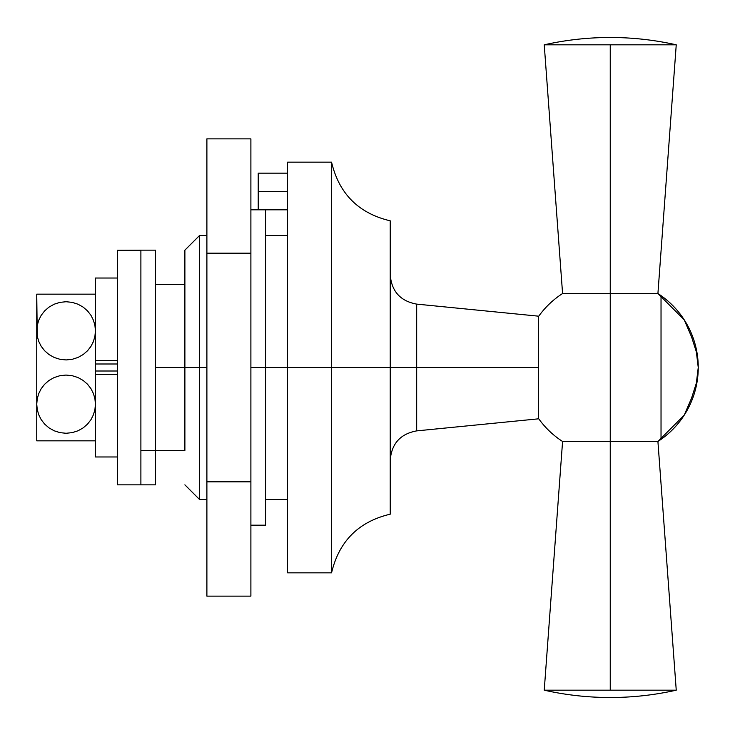 <?xml version="1.0" encoding="UTF-8"?>
<svg xmlns="http://www.w3.org/2000/svg" width="735" height="735" viewBox="0 0 735 735"><rect width="100%" height="100%" fill="white"/><g stroke="black" fill="none" stroke-linecap="round" stroke-linejoin="round"><path stroke-width="1.1" d="M390.239 460.073C391.599 443.6 400.419 433.87 416.681 430.885L416.681 304.115L416.681 367.5L390.239 367.5L416.681 367.5L416.681 430.885L538.378 418.84L538.378 367.5L416.681 367.5L538.378 367.5L538.378 316.16L538.378 418.84M538.378 316.712A88.007 88.007 0 0 1 562.578 293.522L610.243 293.522L610.243 44.817L544.24 44.817C565.968 39.938 587.972 37.494 610.243 37.485C632.513 37.494 654.517 39.938 676.246 44.817L610.243 44.817L610.243 690.183L676.246 690.183L544.24 690.183C565.968 695.062 587.972 697.506 610.243 697.515C632.513 697.506 654.517 695.062 676.246 690.183A300.679 300.679 0 0 1 544.24 690.183L610.243 690.183L610.243 441.478L562.578 441.478A88.007 88.007 0 0 1 538.378 418.288M610.243 293.522L657.917 293.522A88.007 88.007 0 0 1 657.917 441.478L684.221 415.165L691.543 398.177L696.339 383.174L698.25 367.5L696.339 351.826L691.543 336.823L684.221 319.835C678.038 310.28 670.311 302.214 661.031 295.626L661.031 439.374C670.311 432.786 678.038 424.72 684.221 415.165L684.799 413.888M697.754 359.635L696.339 351.826M684.221 319.835L657.917 293.522L676.246 44.817A300.679 300.679 0 0 0 544.24 44.817L676.246 44.817M676.246 690.183L657.917 441.478L610.243 441.478M184.889 450.472L155.554 450.472L184.889 450.472L184.889 367.5L155.554 367.5L199.562 367.5L199.562 235.494L199.562 367.5L206.893 367.5L199.562 367.5L199.562 499.506L199.562 367.5L184.889 367.5L184.889 284.528L155.554 284.528L184.889 284.528L184.889 250.157L184.889 450.472M258.224 191.495L287.56 191.495L258.224 191.495L258.224 209.824L258.224 173.157L258.224 191.495M331.568 162.159C339.046 193.783 358.606 213.343 390.239 220.822L390.239 514.178C358.606 521.657 339.046 541.217 331.568 572.841L331.568 367.5L331.568 572.841L331.568 367.5L390.239 367.5L390.239 514.178L390.239 220.822L390.239 367.5L331.568 367.5L331.568 162.159L287.56 162.159L287.56 367.5L331.568 367.5L287.56 367.5L287.56 162.159M265.565 367.5L287.56 367.5L265.565 367.5L265.565 209.824L265.565 367.5L250.892 367.5L265.565 367.5L265.565 525.176L265.565 367.5M287.56 572.841L287.56 367.5L287.56 572.841L331.568 572.841M331.568 367.5L331.568 162.159L331.568 367.5M250.892 596.14L250.892 138.86L250.892 596.14L206.893 596.14L250.892 596.14M206.893 596.14L206.893 481.82L250.892 481.82L206.893 481.82L206.893 253.18L250.892 253.18L206.893 253.18L206.893 138.86L250.892 138.86L206.893 138.86L206.893 596.14M155.554 484.843L140.89 484.843L140.89 250.157L140.89 484.843L140.89 450.472L155.554 450.472L155.554 484.843L155.554 250.157L140.89 250.157L140.89 450.472L155.554 450.472L155.554 250.157M140.89 250.258L117.416 250.258L117.416 484.843L117.416 250.258L140.89 250.258L140.89 484.742M140.89 250.157L117.416 250.258M95.421 363.99L117.416 363.99L95.421 363.99L95.421 360.481L117.416 360.481L95.421 360.481L95.421 363.99M95.421 456.904L95.421 374.519L117.416 374.519L95.421 374.519L95.421 371.01L117.416 371.01L95.421 371.01L95.421 456.968L117.416 456.968M117.416 278.032L95.421 278.032L95.421 360.481L95.421 278.096M44.651 310.877L48.923 307.166L54.114 304.226L59.884 302.379L66.086 301.727L72.205 302.361L78.02 304.216L83.202 307.138L87.557 310.923L91.002 315.388L93.455 320.295L94.934 325.504L95.421 330.833L94.934 336.161L93.464 341.343L91.021 346.249L87.612 350.678L83.266 354.481L78.121 357.403L72.333 359.277L66.187 359.939L60.049 359.323L54.234 357.486L49.015 354.564L44.642 350.77L41.197 346.314L38.716 341.38L37.246 336.189L36.75 294.165L38.707 294.165L36.75 294.165L37.237 294.165L36.75 294.165L36.75 330.833L37.237 325.513L38.716 320.295L41.151 315.407L44.596 310.942L48.923 307.166L54.114 304.226L59.884 302.379L66.086 301.727L72.205 302.361L78.02 304.216L83.202 307.138L87.557 310.923L91.002 315.388L93.455 320.295L94.934 325.504L95.421 330.833L94.934 336.161L93.464 341.343L91.021 346.249L87.612 350.678L83.266 354.481L78.121 357.403L72.333 359.277L66.187 359.939L60.049 359.323L54.234 357.486L49.015 354.564L44.642 350.77L41.197 346.314L38.716 341.38L37.246 336.189L36.75 330.833L36.75 404.167L37.237 398.839L38.707 393.657L41.151 388.751L44.559 384.322L48.905 380.519L54.05 377.597L59.838 375.723L65.985 375.061L72.122 375.677L77.938 377.514L83.147 380.436L87.529 384.23L90.975 388.686L93.455 393.62L94.925 398.811L95.421 404.167L94.934 409.487L93.455 414.705L91.011 419.593L87.575 424.058L83.248 427.834L78.057 430.774L72.278 432.621L66.086 433.273L59.958 432.639L54.151 430.783L48.969 427.862L44.614 424.077L41.169 419.611L38.716 414.705L37.237 409.496L36.75 404.167L36.75 440.835L94.934 440.835M39.8 294.165L41.151 294.165M42.602 294.165L44.569 294.165M46.213 294.165L48.896 294.165M51.367 294.165L54.068 294.165M56.714 294.165L59.857 294.165M62.971 294.165L65.994 294.165M69.237 294.165L72.251 294.165M75.393 294.165L77.938 294.165M80.859 294.165L83.156 294.165M86.216 294.165L87.529 294.165M89.394 294.165L90.975 294.165M92.941 294.165L93.455 294.165M94.457 294.165L37.246 294.165M90.975 346.314L89.734 348.133M93.455 341.38L92.959 342.574M94.925 336.189L94.732 337.126M93.464 393.657L94.925 398.811L95.421 404.167L94.934 409.496L93.455 414.705L91.011 419.602L87.575 424.058L83.248 427.834L78.057 430.774L72.278 432.621L66.086 433.273L59.958 432.639L54.151 430.783L48.969 427.862L44.614 424.077L41.169 419.611L38.716 414.705L37.237 409.496L36.75 404.167L36.75 440.835L90.984 440.835M89.385 440.835L87.575 440.835M85.986 440.835L83.312 440.835M80.859 440.835L78.14 440.835M75.393 440.835L72.352 440.835M69.246 440.835L66.113 440.835M62.98 440.835L59.958 440.835M56.714 440.835L54.243 440.835M51.367 440.835L49.043 440.835M46.195 440.835L44.614 440.835M42.584 440.835L41.206 440.835M39.561 440.835L38.734 440.835M37.623 440.835L36.75 440.835M95.421 374.519L95.421 360.481M44.596 310.942L41.151 315.407L38.716 320.295L37.237 325.513L36.75 330.833L36.75 404.167L37.237 398.839L38.707 393.657L41.151 388.751L44.559 384.322L48.905 380.519L54.05 377.597L59.838 375.723L65.985 375.061L72.122 375.677L77.938 377.514L83.147 380.436L87.529 384.23L90.975 388.686L93.455 393.62M95.421 294.165L38.734 294.165M538.378 316.16L416.681 304.115C400.419 301.129 391.599 291.4 390.239 274.927M562.578 441.478L544.24 690.183M544.24 44.817L562.578 293.522M206.893 235.494L199.562 235.494L184.889 250.157M287.56 173.157L258.224 173.157M287.56 235.494L265.565 235.494M287.56 499.506L265.565 499.506M206.893 499.506L199.562 499.506L184.889 484.843M287.56 209.824L258.224 209.824M250.892 209.824L265.565 209.824M250.892 525.176L265.565 525.176M140.89 484.843L117.416 484.843"/></g></svg>
